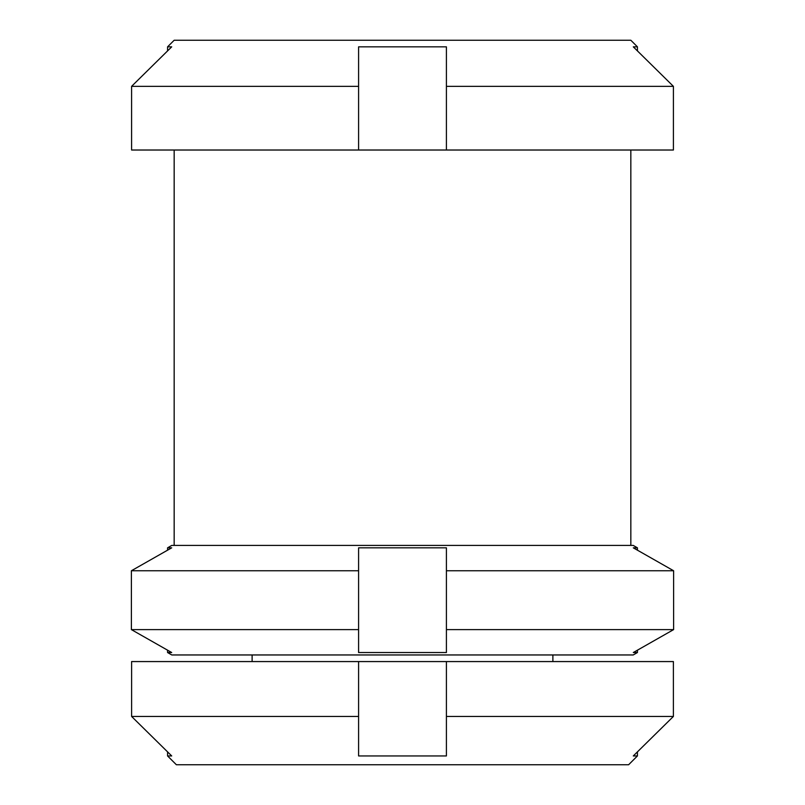 <?xml version="1.0" encoding="UTF-8"?>
<svg xmlns="http://www.w3.org/2000/svg" width="805" height="805" viewBox="0 0 805 805"><rect width="100%" height="100%" fill="white"/><g stroke="black" fill="none" stroke-linecap="round" stroke-linejoin="round"><path stroke-width="1.21" d="M637.429 755.945L637.429 751.88L673.393 716.45L673.393 661.569L673.393 716.45L633.294 755.945L637.429 755.945L628.625 764.75L176.376 764.75L167.571 755.945L171.707 755.945L131.607 716.45L131.607 661.569L673.393 661.569M358.587 629.611L358.587 652.533L446.413 652.533L446.413 547.833L358.587 547.833L358.587 570.755L131.386 570.755L171.707 547.833L167.571 547.833L167.571 550.177L131.386 570.755L131.386 629.611L167.571 650.188L167.571 652.533L171.707 652.533L131.386 629.611L358.587 629.611L358.587 570.755M446.413 570.755L673.614 570.755L637.429 550.177L637.429 547.833L633.294 547.833L673.614 570.755L673.614 629.611L633.294 652.533L637.429 652.533L633.233 654.958L171.767 654.958L167.571 652.533M167.571 547.833L171.767 545.408L633.233 545.408L637.429 547.833M446.413 86.356L673.413 86.356L673.413 150.022L446.413 150.022L446.413 46.841L358.587 46.841L358.587 86.356L131.587 86.356L171.707 46.841L167.571 46.841L167.571 50.906L131.587 86.356L131.587 150.022L358.587 150.022L358.587 86.356M633.294 46.841L673.413 86.356L637.429 50.906L637.429 46.841L633.294 46.841M167.571 46.841L174.162 40.25L630.838 40.25L637.429 46.841M358.587 661.569L358.587 716.45L131.607 716.45L167.571 751.88L167.571 755.945M446.413 150.022L358.587 150.022M637.429 652.533L637.429 650.188L673.614 629.611L673.614 570.755M446.413 629.611L673.614 629.611M358.587 716.45L358.587 755.945L446.413 755.945L446.413 716.45L673.393 716.45M446.413 716.45L446.413 661.569M174.162 150.022L174.162 545.408M252.116 654.958L252.116 661.569M552.884 654.958L552.884 661.569M630.838 150.022L630.838 545.408"/></g></svg>
